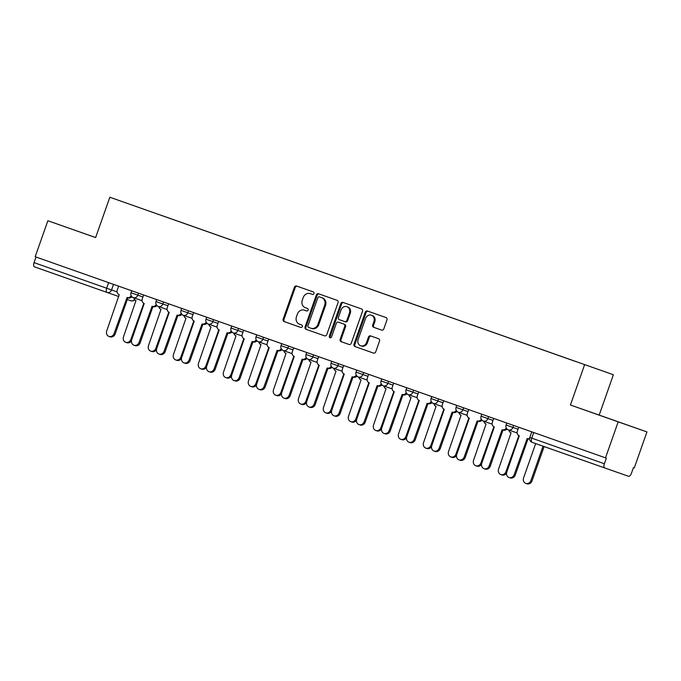 <?xml version="1.0" encoding="UTF-8"?>
<svg xmlns="http://www.w3.org/2000/svg" width="681" height="681" viewBox="0 0 681 681"><rect width="100%" height="100%" fill="white"/><g stroke="black" fill="none" stroke-linecap="round" stroke-linejoin="round"><path stroke-width="1.02" d="M313.958 293.562A1.319 1.166 -70.7 0 0 313.294 291.928L296.575 286.037A1.881 1.668 -70.7 0 0 294.379 287.254L283.126 319.219A1.881 1.668 -70.7 0 0 284.071 321.551L300.789 327.442A1.319 1.166 -70.7 0 0 301.666 324.956L299.504 324.199A6.027 5.337 -70.7 0 1 296.465 316.742L297.401 314.077A6.027 5.337 -70.7 0 1 304.433 310.161L306.603 310.928A1.319 1.166 -70.7 0 0 306.603 310.936A1.319 1.166 -70.7 0 0 307.48 308.442L305.318 307.684A6.027 5.337 -70.7 0 1 302.279 300.227L303.224 297.563A6.027 5.337 -70.7 0 1 310.247 293.647A6.027 5.337 -70.7 0 0 310.247 293.647L312.417 294.413A1.319 1.166 -70.7 0 0 312.426 294.422A1.319 1.166 -70.7 0 0 313.958 293.562M614.262 420.415L593.611 413.154L614.262 420.415M95.646 237.541L47.866 220.738L95.629 237.575L109.837 197.235L613.385 374.737L109.837 197.235M381.615 330.098L381.615 330.098A1.881 1.668 -70.7 0 0 383.812 328.872L386.97 319.908A1.881 1.668 -70.7 0 0 386.025 317.576L367.459 311.03A1.881 1.668 -70.7 0 0 365.263 312.256L354.001 344.211A1.881 1.668 -70.7 0 0 354.954 346.544L373.52 353.09A1.881 1.668 -70.7 0 0 375.716 351.873L379.53 341.036A1.881 1.668 -70.7 0 0 378.585 338.712L370.634 335.903A1.881 1.668 -70.7 0 0 368.438 337.129L366.548 342.5A5.039 4.461 -70.7 0 1 360.675 345.769A5.039 4.461 -70.7 0 1 358.129 339.53L365.544 318.487A5.039 4.461 -70.7 0 1 371.417 315.218A5.039 4.461 -70.7 0 1 373.954 321.458L372.72 324.965A1.881 1.668 -70.7 0 0 373.673 327.297L381.615 330.098M305.284 310.459A6.027 5.337 -70.7 0 0 305.267 310.459L304.433 310.161A6.027 5.337 -70.7 0 0 304.433 310.161L306.663 310.953M584.63 364.658L570.423 405.008L618.186 421.845L605.511 457.845L35.182 256.737L47.866 220.738M338.04 302.653A1.881 1.668 -70.7 0 0 337.095 300.321L318.529 293.775A1.881 1.668 -70.7 0 0 318.521 293.775A1.881 1.668 -70.7 0 0 316.325 295.001L305.071 326.957A1.881 1.668 -70.7 0 0 306.024 329.289L324.59 335.835A1.881 1.668 -70.7 0 0 326.786 334.618L338.04 302.653M342.994 302.407L361.56 308.953A1.881 1.668 -70.7 0 1 362.505 311.285L351.251 343.241A1.881 1.668 -70.7 0 1 349.055 344.467L341.104 341.666A1.881 1.668 -70.7 0 1 340.159 339.334L344.722 326.369A1.881 1.668 -70.7 0 0 343.777 324.037L338.508 322.181A1.881 1.668 -70.7 0 0 338.5 322.181A1.881 1.668 -70.7 0 0 336.303 323.398L331.553 336.899A1.319 1.166 -70.7 0 1 329.349 336.116L340.798 303.624A1.881 1.668 -70.7 0 1 342.994 302.407L342.994 302.407M618.186 421.845L646.95 431.924L634.275 467.924L633.432 467.634L631.457 473.244A3.839 1.779 109.4 0 1 628.512 476.274L604.779 467.958A3.839 1.779 109.4 0 0 604.779 467.958L532.167 442.352A3.839 1.779 -70.6 0 1 532.159 442.352A3.839 1.779 -70.6 0 1 531.759 438.147L604.37 463.752A3.839 1.779 109.4 0 0 604.771 467.958L532.159 442.352A3.839 3.839 0 0 1 529.818 437.457L531.759 438.147L533.734 432.537M646.95 431.924L599.186 415.087L613.385 374.737M605.511 457.845L606.345 458.143L604.37 463.752M108.637 282.632L106.662 288.242A3.839 1.779 -70.6 0 0 107.062 292.447A3.839 3.839 0 0 0 107.07 292.447L118.826 296.567L107.079 292.447A3.839 3.396 -70.7 0 1 107.062 292.447L34.45 266.841A3.839 1.779 -70.6 0 1 34.05 262.636L117.072 291.894M36.025 257.026L34.05 262.636M575.896 361.568L161.371 215.4M575.913 361.543L161.397 215.375M570.423 405.008L599.186 415.087M311.089 293.945L311.098 293.945A6.027 5.337 -70.7 0 0 311.089 293.945A6.027 5.337 -70.7 0 0 311.081 293.945L312.477 294.439M297.35 286.309A1.881 1.668 -70.7 0 0 295.222 287.552L283.96 319.517A1.881 1.668 -70.7 0 0 284.913 321.841L300.849 327.467M319.295 294.047A1.881 1.668 -70.7 0 0 317.167 295.29L305.914 327.255A1.881 1.668 -70.7 0 0 306.859 329.587L324.658 335.861M319.38 296.873L319.38 296.873A1.319 1.166 -70.7 0 0 317.84 297.725L307.965 325.782A1.319 1.166 -70.7 0 0 308.629 327.416L310.911 328.216A6.027 5.337 -70.7 0 0 310.919 328.225A6.027 5.337 -70.7 0 0 317.942 324.309L324.701 305.131A6.027 5.337 -70.7 0 0 321.662 297.674L320.223 297.163A1.319 1.166 -70.7 0 0 320.215 297.163L319.38 296.873M311.753 328.514L311.745 328.514A6.027 5.337 -70.7 0 0 311.753 328.514A6.027 5.337 -70.7 0 0 318.785 324.607L317.942 324.309M320.223 297.163L322.505 297.972A6.027 5.337 -70.7 0 1 325.535 305.428L318.785 324.607M349.123 344.484L341.104 341.666M339.342 322.471L344.612 324.335A1.881 1.668 -70.7 0 1 345.565 326.667L340.994 339.623A1.881 1.668 -70.7 0 0 341.947 341.956M343.76 302.679A1.881 1.668 -70.7 0 0 341.632 303.922L330.191 336.414A1.319 1.166 -70.7 0 0 330.472 337.802M349.464 312.92A5.039 4.461 -70.7 0 0 346.918 306.68A5.039 4.461 -70.7 0 0 341.045 309.949L338.431 317.363A1.881 1.668 -70.7 0 0 339.376 319.695L344.654 321.551A1.881 1.668 -70.7 0 0 346.85 320.334L349.464 312.92L350.298 313.209A5.039 4.461 -70.7 0 0 347.753 306.978L346.918 306.68M345.488 321.849L344.654 321.551L345.488 321.849A1.881 1.668 -70.7 0 0 347.685 320.623L346.85 320.334M350.298 313.209L347.685 320.623M371.417 315.218L372.252 315.516A5.039 4.461 -70.7 0 1 374.797 321.747L373.563 325.254A1.881 1.668 -70.7 0 0 374.507 327.587L381.683 330.115M360.675 345.769L361.509 346.059A5.039 4.461 -70.7 0 0 367.382 342.79L366.548 342.5M371.409 336.176A1.881 1.668 -70.7 0 0 369.281 337.418L367.382 342.79M368.225 311.302A1.881 1.668 -70.7 0 0 366.097 312.545L354.844 344.509A1.881 1.668 -70.7 0 0 355.788 346.842L373.588 353.116M133.851 297.827A3.839 3.396 -70.7 0 0 135.987 300.568L123.482 336.831A4.409 3.907 -70.7 0 0 125.713 342.296A4.409 3.907 -70.7 0 0 130.854 339.436L143.802 303.326M131.476 340.798A4.409 3.907 109.3 0 1 126.802 342.679L125.713 342.296M118.613 286.156L117.285 289.944A3.839 3.396 -70.7 0 0 119.218 294.694L106.713 330.957A4.409 3.907 -70.7 0 0 108.943 336.423A4.409 3.907 -70.7 0 0 114.085 333.554L127.066 297.461A3.839 3.396 -70.7 0 0 127.075 297.461A3.839 3.396 -70.7 0 0 131.186 295.741M131.867 296.703A3.839 3.396 109.3 0 1 128.164 297.844A3.839 3.396 109.3 0 1 128.156 297.844L128.164 297.844M127.917 297.759L115.174 333.937A4.409 3.907 109.3 0 1 110.033 336.797L108.943 336.423M158.86 306.646A3.839 3.396 -70.7 0 0 160.988 309.387L148.492 345.65A4.409 3.907 -70.7 0 0 150.714 351.115A4.409 3.907 -70.7 0 0 155.864 348.255L168.803 312.145M156.485 349.617A4.409 3.907 109.3 0 1 151.812 351.498L150.714 351.115M183.861 315.456A3.839 3.396 -70.7 0 0 185.998 318.206L173.493 354.469A4.409 3.907 -70.7 0 0 175.724 359.934A4.409 3.907 -70.7 0 0 180.865 357.065L193.813 320.955M181.486 358.427A4.409 3.907 109.3 0 1 176.813 360.317L175.724 359.934M143.623 294.975L142.286 298.763A3.839 3.396 -70.7 0 0 144.219 303.505L131.722 339.776A4.409 3.907 -70.7 0 0 133.944 345.233A4.409 3.907 -70.7 0 0 139.094 342.373L152.076 306.28A3.839 3.396 -70.7 0 0 156.196 304.56M156.877 305.522A3.839 3.396 109.3 0 1 153.165 306.663L152.084 306.28L153.165 306.663M152.927 306.578L140.184 342.756A4.409 3.907 109.3 0 1 135.034 345.616L133.944 345.233M168.624 303.786L167.296 307.574A3.839 3.396 -70.7 0 0 169.228 312.324L156.724 348.595A4.409 3.907 -70.7 0 0 158.954 354.052A4.409 3.907 -70.7 0 0 164.095 351.192L177.077 315.099A3.839 3.396 -70.7 0 0 177.086 315.099A3.839 3.396 -70.7 0 0 181.197 313.379M181.878 314.333A3.839 3.396 109.3 0 1 178.175 315.482A3.839 3.396 109.3 0 1 178.167 315.482L178.175 315.482M177.928 315.397L165.185 351.575A4.409 3.907 109.3 0 1 160.044 354.435L158.954 354.052M208.871 324.275A3.839 3.396 -70.7 0 0 210.999 327.025L198.503 363.288A4.409 3.907 -70.7 0 0 200.733 368.753A4.409 3.907 -70.7 0 0 205.875 365.884L218.814 329.774M206.496 367.246A4.409 3.907 109.3 0 1 201.823 369.128L200.733 368.753M233.872 333.094A3.839 3.396 -70.7 0 0 236.009 335.835L223.504 372.107A4.409 3.907 -70.7 0 0 225.734 377.563A4.409 3.907 -70.7 0 0 230.885 374.703L243.824 338.593M231.497 376.065A4.409 3.907 109.3 0 1 226.824 377.946L225.734 377.563M258.882 341.913A3.839 3.396 -70.7 0 0 261.01 344.654L248.514 380.926A4.409 3.907 -70.7 0 0 250.744 386.382A4.409 3.907 -70.7 0 0 255.886 383.522L268.825 347.412M256.507 384.884A4.409 3.907 109.3 0 1 251.834 386.765L250.744 386.382M193.634 312.605L192.297 316.393A3.839 3.396 -70.7 0 0 194.23 321.143L181.733 357.406A4.409 3.907 -70.7 0 0 183.955 362.871A4.409 3.907 -70.7 0 0 189.105 360.011L202.087 323.918A3.839 3.396 -70.7 0 0 206.207 322.198M206.888 323.152A3.839 3.396 109.3 0 1 203.185 324.301A3.839 3.396 109.3 0 1 203.176 324.292L202.095 323.918L203.185 324.301M202.938 324.216L190.195 360.394A4.409 3.907 109.3 0 1 185.045 363.254L183.955 362.871M218.635 321.423L217.307 325.212A3.839 3.396 -70.7 0 0 219.239 329.962L206.735 366.225A4.409 3.907 -70.7 0 0 208.965 371.69A4.409 3.907 -70.7 0 0 214.106 368.83L227.088 332.728A3.839 3.396 -70.7 0 0 227.096 332.737A3.839 3.396 -70.7 0 0 231.208 331.017M231.889 331.97A3.839 3.396 109.3 0 1 228.186 333.12A3.839 3.396 109.3 0 1 228.178 333.111L227.105 332.737L228.186 333.12M227.939 333.026L215.196 369.213A4.409 3.907 109.3 0 1 210.054 372.073L208.965 371.69M243.645 330.242L242.308 334.03A3.839 3.396 -70.7 0 0 244.241 338.78L231.744 375.044A4.409 3.907 -70.7 0 0 233.966 380.509A4.409 3.907 -70.7 0 0 239.116 377.649L252.098 341.547A3.839 3.396 -70.7 0 0 252.106 341.547A3.839 3.396 -70.7 0 0 256.218 339.828M256.899 340.789A3.839 3.396 109.3 0 1 253.196 341.93A3.839 3.396 109.3 0 1 253.187 341.93L253.196 341.93M252.949 341.845L240.206 378.023A4.409 3.907 109.3 0 1 235.056 380.892L233.966 380.509M283.883 350.732A3.839 3.396 -70.7 0 0 286.02 353.473L273.515 389.736A4.409 3.907 -70.7 0 0 275.745 395.201A4.409 3.907 -70.7 0 0 280.895 392.341L293.834 356.231M281.508 393.703A4.409 3.907 109.3 0 1 276.835 395.584L275.745 395.201M268.654 339.061L267.318 342.849A3.839 3.396 -70.7 0 0 269.25 347.599L256.746 383.863A4.409 3.907 -70.7 0 0 258.976 389.328A4.409 3.907 -70.7 0 0 264.117 386.459L277.099 350.366A3.839 3.396 -70.7 0 0 277.107 350.366A3.839 3.396 -70.7 0 0 281.219 348.646M281.9 349.608A3.839 3.396 109.3 0 1 278.197 350.749A3.839 3.396 109.3 0 1 278.188 350.749L278.197 350.749M277.95 350.664L265.207 386.842A4.409 3.907 109.3 0 1 260.065 389.711L258.976 389.328M308.893 359.551A3.839 3.396 -70.7 0 0 311.021 362.292L298.525 398.555A4.409 3.907 -70.7 0 0 300.755 404.02A4.409 3.907 -70.7 0 0 305.897 401.16L318.836 365.05M306.518 402.522A4.409 3.907 109.3 0 1 301.845 404.403L300.755 404.02M293.656 347.88L292.319 351.668A3.839 3.396 -70.7 0 0 294.252 356.418L281.755 392.682A4.409 3.907 -70.7 0 0 283.977 398.147A4.409 3.907 -70.7 0 0 289.127 395.278L302.109 359.185A3.839 3.396 -70.7 0 0 302.117 359.185A3.839 3.396 -70.7 0 0 306.229 357.465M306.91 358.427A3.839 3.396 109.3 0 1 303.207 359.568A3.839 3.396 109.3 0 1 303.198 359.568L303.207 359.568M302.96 359.483L290.217 395.661A4.409 3.907 109.3 0 1 285.075 398.53L283.977 398.147M333.894 368.37A3.839 3.396 -70.7 0 0 336.031 371.111L323.526 407.374A4.409 3.907 -70.7 0 0 325.756 412.839A4.409 3.907 -70.7 0 0 330.906 409.979L343.845 373.869M331.519 411.341A4.409 3.907 109.3 0 1 326.846 413.222L325.756 412.839M318.665 356.699L317.329 360.487A3.839 3.396 -70.7 0 0 319.261 365.229L306.756 401.501A4.409 3.907 -70.7 0 0 308.987 406.966A4.409 3.907 -70.7 0 0 314.128 404.097L327.11 368.004A3.839 3.396 -70.7 0 0 327.118 368.004A3.839 3.396 -70.7 0 0 331.23 366.284M331.911 367.246A3.839 3.396 109.3 0 1 328.208 368.387L327.127 368.004L328.208 368.387M327.961 368.302L315.226 404.48A4.409 3.907 109.3 0 1 310.076 407.34L308.987 406.966M358.904 377.18A3.839 3.396 -70.7 0 0 361.041 379.93L348.536 416.193A4.409 3.907 -70.7 0 0 350.766 421.658A4.409 3.907 -70.7 0 0 355.908 418.789L368.847 382.679M356.529 420.151A4.409 3.907 109.3 0 1 351.856 422.041L350.766 421.658M343.667 365.518L342.33 369.306A3.839 3.396 -70.7 0 0 344.263 374.048L331.766 410.32A4.409 3.907 -70.7 0 0 333.996 415.776A4.409 3.907 -70.7 0 0 339.138 412.916L352.12 376.823A3.839 3.396 -70.7 0 0 352.128 376.823A3.839 3.396 -70.7 0 0 356.24 375.103M356.921 376.057A3.839 3.396 109.3 0 1 353.218 377.206A3.839 3.396 109.3 0 1 353.209 377.206L353.218 377.206M352.971 377.121L340.228 413.299A4.409 3.907 109.3 0 1 335.086 416.159L333.996 415.776M383.905 385.999A3.839 3.396 -70.7 0 0 386.042 388.749L373.546 425.012A4.409 3.907 -70.7 0 0 375.767 430.477A4.409 3.907 -70.7 0 0 380.917 427.608L393.856 391.498M381.53 428.97A4.409 3.907 109.3 0 1 376.857 430.86L375.767 430.477M368.676 374.329L367.34 378.117A3.839 3.396 -70.7 0 0 369.272 382.867L356.767 419.13A4.409 3.907 -70.7 0 0 358.998 424.595A4.409 3.907 -70.7 0 0 364.148 421.735L377.129 385.642A3.839 3.396 -70.7 0 0 381.249 383.922M381.922 384.876A3.839 3.396 109.3 0 1 378.219 386.025A3.839 3.396 109.3 0 1 378.219 386.016L377.138 385.642L378.219 386.025M377.972 385.94L365.237 422.118A4.409 3.907 109.3 0 1 360.087 424.978L358.998 424.595M408.915 394.818A3.839 3.396 -70.7 0 0 411.052 397.559L398.547 433.831A4.409 3.907 -70.7 0 0 400.777 439.296A4.409 3.907 -70.7 0 0 405.919 436.427L418.866 400.317M406.54 437.789A4.409 3.907 109.3 0 1 401.867 439.671L400.777 439.296M393.678 383.148L392.341 386.936A3.839 3.396 -70.7 0 0 394.273 391.686L381.777 427.949A4.409 3.907 -70.7 0 0 384.007 433.414A4.409 3.907 -70.7 0 0 389.149 430.554L402.13 394.452A3.839 3.396 -70.7 0 0 402.139 394.461A3.839 3.396 -70.7 0 0 406.251 392.741M406.932 393.695A3.839 3.396 109.3 0 1 403.229 394.844A3.839 3.396 109.3 0 1 403.22 394.835L402.139 394.461L403.229 394.844M402.982 394.75L390.239 430.937A4.409 3.907 109.3 0 1 385.097 433.797L384.007 433.414M433.925 403.637A3.839 3.396 -70.7 0 0 436.053 406.378L423.556 442.65A4.409 3.907 -70.7 0 0 425.778 448.107A4.409 3.907 -70.7 0 0 430.928 445.246L443.867 409.136M431.541 446.608A4.409 3.907 109.3 0 1 426.868 448.49L425.778 448.107M418.687 391.967L417.351 395.755A3.839 3.396 -70.7 0 0 419.283 400.505L406.778 436.768A4.409 3.907 -70.7 0 0 409.009 442.233A4.409 3.907 -70.7 0 0 414.159 439.373L427.14 403.271A3.839 3.396 -70.7 0 0 427.14 403.28A3.839 3.396 -70.7 0 0 431.26 401.56M431.933 402.514A3.839 3.396 109.3 0 1 428.23 403.654L427.149 403.28L428.23 403.654M427.983 403.569L415.248 439.756A4.409 3.907 109.3 0 1 410.098 442.616L409.009 442.233M458.926 412.456A3.839 3.396 -70.7 0 0 461.063 415.197L448.558 451.46A4.409 3.907 -70.7 0 0 450.788 456.925A4.409 3.907 -70.7 0 0 455.93 454.065L468.877 417.955M456.551 455.427A4.409 3.907 109.3 0 1 451.878 457.309L450.788 456.925M443.689 400.786L442.361 404.574A3.839 3.396 -70.7 0 0 444.284 409.324L431.788 445.587A4.409 3.907 -70.7 0 0 434.018 451.052A4.409 3.907 -70.7 0 0 439.16 448.192L452.141 412.09A3.839 3.396 -70.7 0 0 452.15 412.09A3.839 3.396 -70.7 0 0 456.261 410.371M456.942 411.333A3.839 3.396 109.3 0 1 453.24 412.473A3.839 3.396 109.3 0 1 453.231 412.473L453.24 412.473M452.993 412.388L440.249 448.566A4.409 3.907 109.3 0 1 435.108 451.435L434.018 451.052M483.936 421.275A3.839 3.396 -70.7 0 0 486.064 424.016L473.567 460.279A4.409 3.907 -70.7 0 0 475.789 465.744A4.409 3.907 -70.7 0 0 480.939 462.884L493.878 426.774M481.561 464.246A4.409 3.907 109.3 0 1 476.879 466.127L475.789 465.744M468.698 409.604L467.362 413.393A3.839 3.396 -70.7 0 0 469.294 418.143L456.789 454.406A4.409 3.907 -70.7 0 0 459.02 459.871A4.409 3.907 -70.7 0 0 464.17 457.002L477.151 420.909A3.839 3.396 -70.7 0 0 481.271 419.19M481.944 420.151A3.839 3.396 109.3 0 1 478.241 421.292L477.16 420.918L478.241 421.292M477.994 421.207L465.259 457.385A4.409 3.907 109.3 0 1 460.109 460.254L459.02 459.871M508.937 430.094A3.839 3.396 -70.7 0 0 511.073 432.835L498.569 469.098A4.409 3.907 -70.7 0 0 500.799 474.563A4.409 3.907 -70.7 0 0 505.94 471.703L518.888 435.593M506.562 473.065A4.409 3.907 109.3 0 1 501.888 474.946L500.799 474.563M493.699 418.423L492.372 422.211A3.839 3.396 -70.7 0 0 494.304 426.961L481.799 463.225A4.409 3.907 -70.7 0 0 484.029 468.69A4.409 3.907 -70.7 0 0 489.171 465.821L502.152 429.728A3.839 3.396 -70.7 0 0 502.161 429.728A3.839 3.396 -70.7 0 0 506.272 428.008M506.953 428.97A3.839 3.396 109.3 0 1 503.25 430.111A3.839 3.396 109.3 0 1 503.242 430.111L503.25 430.111M503.004 430.026L490.26 466.204A4.409 3.907 109.3 0 1 485.119 469.064L484.029 468.69M535.666 443.586L523.578 477.917A4.409 3.907 -70.7 0 0 525.8 483.382A4.409 3.907 -70.7 0 0 530.95 480.522L543.038 446.183M544.128 446.566L532.04 480.897A4.409 3.907 109.3 0 1 526.898 483.765L525.8 483.382M518.709 427.242L517.373 431.03A3.839 3.396 -70.7 0 0 519.305 435.772L506.809 472.044A4.409 3.907 -70.7 0 0 509.03 477.5A4.409 3.907 -70.7 0 0 514.181 474.64L527.162 438.547A3.839 3.396 -70.7 0 0 529.614 438.377M529.614 439.083A3.839 3.396 109.3 0 1 528.252 438.93L527.171 438.547L528.252 438.93M528.013 438.845L515.27 475.023A4.409 3.907 109.3 0 1 510.12 477.883L509.03 477.5M113.523 284.36L111.548 289.961A3.839 3.396 -70.7 0 1 107.07 292.447M131.595 296.984L132.812 297.41M134.821 299.819A3.839 3.839 0 0 1 130.803 300.764L127.296 299.538L130.803 300.764A3.839 3.396 -70.7 0 0 130.803 300.764A3.839 3.396 -70.7 0 0 134.574 299.546M513.61 425.438L512.912 427.43L518.011 429.217M488.609 416.627L487.902 418.611L493.01 420.398M463.599 407.808L462.901 409.792L468 411.579M438.59 398.989L437.892 400.973L442.999 402.76M413.588 390.17L412.89 392.154L417.989 393.941M388.579 381.351L387.881 383.335L392.98 385.123M363.577 372.533L362.879 374.516L367.978 376.304M338.568 363.714L337.87 365.706L342.969 367.493M313.566 354.895L312.868 356.887L317.967 358.674M288.557 346.084L287.859 348.068L292.958 349.855M263.556 337.265L262.857 339.249L267.956 341.036M238.546 328.446L237.848 330.43L242.947 332.217M213.545 319.627L212.847 321.611L217.946 323.398M188.535 310.808L187.837 312.792L192.936 314.579M163.534 301.989L162.836 303.973L167.935 305.76M138.524 293.17L137.826 295.162L142.925 296.95M131.705 290.77L130.999 292.753L137.826 295.162A3.839 3.396 109.3 0 1 133.348 297.648L142.082 300.704M157.583 306.092A3.839 3.396 109.3 0 1 157.081 305.965L157.081 305.965A3.839 3.839 0 0 0 157.609 306.11M156.707 299.589L156.009 301.572L162.836 303.973A3.839 3.396 109.3 0 1 158.358 306.467A3.839 3.396 109.3 0 1 158.35 306.467M181.716 308.408L181.01 310.391L187.837 312.792A3.839 3.396 109.3 0 1 183.359 315.286L192.093 318.342M206.718 317.218L206.02 319.21L212.847 321.611A3.839 3.396 109.3 0 1 208.369 324.105A3.839 3.396 109.3 0 1 208.36 324.096M231.727 326.037L231.021 328.029L237.848 330.43A3.839 3.396 109.3 0 1 233.37 332.924A3.839 3.396 109.3 0 1 233.37 332.915L242.104 335.98M256.728 334.856L256.03 336.84L262.857 339.249A3.839 3.396 109.3 0 1 258.38 341.734A3.839 3.396 109.3 0 1 258.371 341.734M281.738 343.675L281.04 345.659L287.859 348.068A3.839 3.396 109.3 0 1 283.39 350.553A3.839 3.396 109.3 0 1 283.381 350.553L292.115 353.618M306.739 352.494L306.041 354.478L312.868 356.887A3.839 3.396 109.3 0 1 308.391 359.372A3.839 3.396 109.3 0 1 308.382 359.372M331.749 361.313L331.051 363.296L337.87 365.706A3.839 3.396 109.3 0 1 333.401 368.191A3.839 3.396 109.3 0 1 333.392 368.191L342.126 371.247M356.75 370.132L356.052 372.115L362.879 374.516A3.839 3.396 109.3 0 1 358.402 377.01A3.839 3.396 109.3 0 1 358.393 377.01M381.76 378.942L381.062 380.934L387.881 383.335A3.839 3.396 109.3 0 1 383.412 385.829A3.839 3.396 109.3 0 1 383.403 385.821L392.137 388.885M406.761 387.761L406.063 389.753L412.89 392.154A3.839 3.396 109.3 0 1 408.413 394.648A3.839 3.396 109.3 0 1 408.413 394.639L417.138 397.704M431.771 396.58L431.073 398.572L437.892 400.973A3.839 3.396 109.3 0 1 433.422 403.458A3.839 3.396 109.3 0 1 433.414 403.458L442.148 406.523M456.772 405.399L456.074 407.383L462.901 409.792A3.839 3.396 109.3 0 1 458.424 412.277L467.149 415.342M481.782 414.218L481.084 416.202L487.902 418.611A3.839 3.396 109.3 0 1 483.433 421.096A3.839 3.396 109.3 0 1 483.425 421.096L492.159 424.152M506.783 423.037L506.085 425.021L512.912 427.43A3.839 3.396 109.3 0 1 508.435 429.915L517.168 432.971M182.585 314.911A3.839 3.396 109.3 0 1 182.091 314.784A3.839 3.396 109.3 0 1 182.082 314.784A3.839 3.839 0 0 0 182.61 314.928M207.594 323.73A3.839 3.396 109.3 0 1 207.092 323.603L207.092 323.603A3.839 3.839 0 0 0 207.62 323.739M232.604 332.549A3.839 3.396 109.3 0 1 232.102 332.422A3.839 3.396 109.3 0 1 232.093 332.413A3.839 3.839 0 0 0 232.621 332.558M257.605 341.368A3.839 3.396 109.3 0 1 257.103 341.232L257.103 341.232A3.839 3.839 0 0 0 257.631 341.377M282.615 350.179A3.839 3.396 109.3 0 1 282.113 350.051A3.839 3.396 109.3 0 1 282.104 350.051A3.839 3.839 0 0 0 282.632 350.196M307.616 358.998A3.839 3.396 109.3 0 1 307.114 358.87L307.114 358.87A3.839 3.839 0 0 0 307.642 359.015M332.626 367.817A3.839 3.396 109.3 0 1 332.124 367.689A3.839 3.396 109.3 0 1 332.115 367.689A3.839 3.839 0 0 0 332.643 367.834M357.627 376.636A3.839 3.396 109.3 0 1 357.125 376.508L357.125 376.508A3.839 3.839 0 0 0 357.653 376.653M382.637 385.455A3.839 3.396 109.3 0 1 382.135 385.327A3.839 3.396 109.3 0 1 382.126 385.327A3.839 3.839 0 0 0 382.654 385.472M407.638 394.273A3.839 3.396 109.3 0 1 407.144 394.146A3.839 3.396 109.3 0 1 407.136 394.137A3.839 3.839 0 0 0 407.664 394.282M431.669 402.794L432.146 402.965A3.839 3.839 0 0 0 432.665 403.101A3.839 3.396 109.3 0 1 432.146 402.965A3.839 3.396 109.3 0 1 432.137 402.956M457.649 411.903A3.839 3.396 109.3 0 1 457.155 411.775A3.839 3.396 109.3 0 1 457.147 411.775A3.839 3.839 0 0 0 457.675 411.92M482.659 420.722A3.839 3.396 109.3 0 1 482.157 420.594A3.839 3.396 109.3 0 1 482.148 420.594A3.839 3.839 0 0 0 482.676 420.739M507.66 429.541A3.839 3.396 109.3 0 1 507.166 429.413A3.839 3.396 109.3 0 1 507.158 429.413A3.839 3.839 0 0 0 507.685 429.558M284.913 321.841L284.071 321.551M283.96 319.517L283.126 319.219M295.222 287.552L294.379 287.254M306.859 329.587L306.024 329.289M305.914 327.255L305.071 326.957M317.167 295.29L316.325 295.001M325.535 305.428L324.701 305.131M322.505 297.972L321.662 297.674M340.994 339.623L340.159 339.334M345.565 326.667L344.722 326.369M344.612 324.335L343.777 324.037M330.191 336.414L329.349 336.116M341.632 303.922L340.798 303.624M374.507 327.587L373.673 327.297M373.563 325.254L372.72 324.965M374.797 321.747L373.954 321.458M369.281 337.418L368.438 337.129M355.788 346.842L354.954 346.544M354.844 344.509L354.001 344.211M366.097 312.545L365.263 312.256M131.731 339.742L130.854 339.436M114.085 333.554L115.174 333.937M156.741 348.553L155.864 348.255M181.742 357.372L180.865 357.065M139.094 342.373L140.184 342.756M164.095 351.192L165.185 351.575M206.752 366.191L205.875 365.884M231.753 375.01L230.885 374.703M256.763 383.829L255.886 383.522M189.105 360.011L190.195 360.394M214.106 368.83L215.196 369.213M239.116 377.649L240.206 378.023M281.764 392.648L280.895 392.341M264.117 386.459L265.207 386.842M306.773 401.467L305.897 401.16M289.127 395.278L290.217 395.661M331.775 410.285L330.906 409.979M314.128 404.097L315.226 404.48M356.784 419.096L355.908 418.789M339.138 412.916L340.228 413.299M381.786 427.915L380.917 427.608M364.148 421.735L365.237 422.118M406.795 436.734L405.919 436.427M389.149 430.554L390.239 430.937M431.797 445.553L430.928 445.246M414.159 439.373L415.248 439.756M456.806 454.372L455.93 454.065M439.16 448.192L440.249 448.566M481.807 463.191L480.939 462.884M464.17 457.002L465.259 457.385M506.817 472.01L505.94 471.703M489.171 465.821L490.26 466.204M532.04 480.897L530.95 480.522M514.181 474.64L515.27 475.023M130.999 292.753A3.839 3.839 0 0 0 133.348 297.648M156.613 305.803L157.081 305.965M156.009 301.572A3.839 3.839 0 0 0 158.358 306.467L167.083 309.523M181.614 314.613L182.091 314.784M181.01 310.391A3.839 3.839 0 0 0 183.359 315.286M206.624 323.432L207.092 323.603M206.02 319.21A3.839 3.839 0 0 0 208.369 324.105L217.094 327.161M231.625 332.251L232.102 332.422M231.021 328.029A3.839 3.839 0 0 0 233.37 332.924M256.635 341.07L257.103 341.232M256.03 336.84A3.839 3.839 0 0 0 258.38 341.734L267.105 344.799M281.636 349.889L282.113 350.051M281.04 345.659A3.839 3.839 0 0 0 283.39 350.553M306.646 358.708L307.114 358.87M306.041 354.478A3.839 3.839 0 0 0 308.391 359.372L317.116 362.428M331.647 367.527L332.124 367.689M331.051 363.296A3.839 3.839 0 0 0 333.401 368.191M356.657 376.338L357.125 376.508M356.052 372.115A3.839 3.839 0 0 0 358.402 377.01L367.127 380.066M381.658 385.157L382.135 385.327M381.062 380.934A3.839 3.839 0 0 0 383.412 385.829M406.668 393.976L407.144 394.146M406.063 389.753A3.839 3.839 0 0 0 408.413 394.648M431.073 398.572A3.839 3.839 0 0 0 433.422 403.458M456.679 411.613L457.155 411.775M456.074 407.383A3.839 3.839 0 0 0 458.424 412.277M481.688 420.432L482.157 420.594M481.084 416.202A3.839 3.839 0 0 0 483.433 421.096M506.69 429.251L507.166 429.413M506.085 425.021A3.839 3.839 0 0 0 508.435 429.915M531.793 431.856L529.818 437.457M107.062 292.447L34.45 266.841"/></g></svg>

